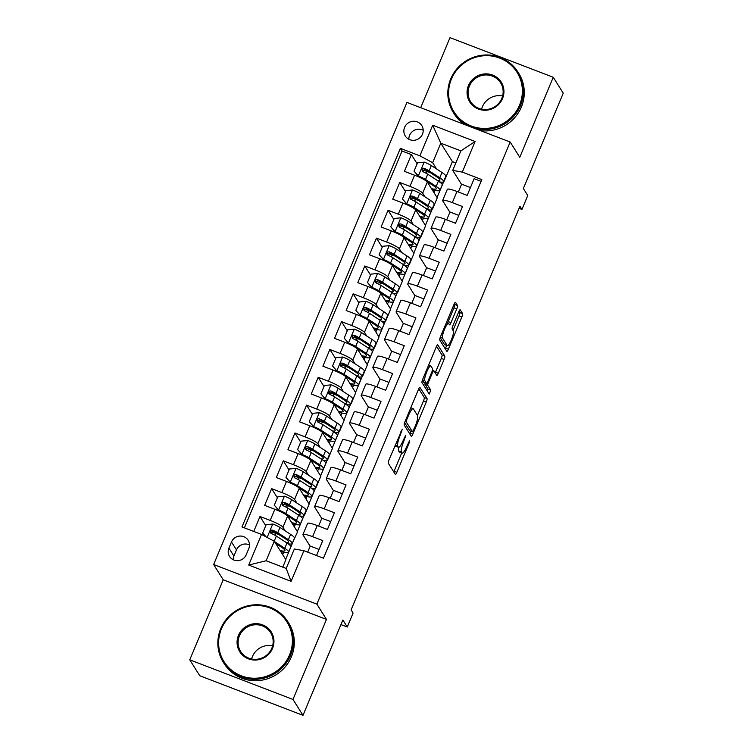<?xml version="1.0" encoding="UTF-8"?>
<svg xmlns="http://www.w3.org/2000/svg" width="753" height="753" viewBox="0 0 753 753"><rect width="100%" height="100%" fill="white"/><g stroke="black" fill="none" stroke-linecap="round" stroke-linejoin="round"><path stroke-width="1.13" d="M402.234 429.314L389.019 459.819A2.993 0.593 111 0 0 388.266 463.18L395.334 474.418A2.993 0.593 111 0 0 395.4 474.484A2.993 0.593 111 0 0 396.869 472.31L409.011 443.282L409.491 440.882L406.893 446.162A9.582 1.911 111 0 1 402.206 453.108A9.582 1.911 111 0 1 401.98 452.911L401.387 451.969A9.582 1.911 111 0 1 403.787 441.23L405.886 435.121L403.241 440.354A9.582 1.911 111 0 1 398.553 447.301A9.582 1.911 111 0 1 398.328 447.094L397.735 446.162A9.582 1.911 111 0 1 400.135 435.422L402.234 429.314M404.596 127.361A9.761 9.46 -32.2 0 0 414.263 140.274A9.761 9.46 -32.2 0 0 421.793 125.591A9.761 9.46 -32.2 0 0 404.596 127.361M423.195 130.26A9.761 9.46 -32.2 0 0 408.851 139.267M456.76 308.881A2.993 0.593 111 0 0 457.513 305.52L455.537 302.367A2.993 0.593 111 0 0 455.461 302.311A2.993 0.593 111 0 0 453.993 304.476L440.505 336.723A2.993 0.593 111 0 0 439.761 340.083L446.821 351.322A2.993 0.593 111 0 0 446.896 351.378A2.993 0.593 111 0 0 448.364 349.213L461.853 316.966A2.993 0.593 111 0 0 462.596 313.615L460.205 309.803A2.993 0.593 111 0 0 460.13 309.737A2.993 0.593 111 0 0 458.671 311.911L452.892 325.71A2.993 0.593 111 0 0 452.148 329.07L453.334 330.953A8.01 1.6 111 0 1 451.546 339.387A8.01 1.6 111 0 1 447.404 345.74A8.01 1.6 111 0 1 447.216 345.571L442.566 338.172A8.01 1.6 111 0 1 444.355 329.739A8.01 1.6 111 0 1 448.496 323.385A8.01 1.6 111 0 1 448.684 323.555L449.456 324.788A2.993 0.593 111 0 0 449.532 324.854A2.993 0.593 111 0 0 450.991 322.679L456.76 308.881L453.974 307.808A2.993 0.593 111 0 0 454.727 304.457L454.304 303.788M292.983 699.443L326.463 619.408L223.227 579.791L189.756 659.826L292.983 699.443L302.988 715.35L342.869 620.001L347.265 627.004L353.091 613.083L351.086 609.902L519.937 206.256L521.942 209.438L527.759 195.516L523.363 188.514L563.244 93.174L553.248 77.267L450.012 37.65L420.711 107.698M326.463 619.408L316.872 604.141L510.176 142.025L519.768 157.302L553.248 77.267M419.986 387.353A2.993 0.593 111 0 0 419.91 387.287A2.993 0.593 111 0 0 418.452 389.461L404.963 421.699A2.993 0.593 111 0 0 404.21 425.059L411.279 436.298A2.993 0.593 111 0 0 411.345 436.364A2.993 0.593 111 0 0 412.813 434.189L426.302 401.951A2.993 0.593 111 0 0 427.055 398.591L419.816 387.287M422.734 379.211L436.222 346.964A2.993 0.593 111 0 1 437.691 344.799A2.993 0.593 111 0 1 437.757 344.865L444.825 356.103A2.993 0.593 111 0 1 444.072 359.463L438.302 373.262A2.993 0.593 111 0 1 436.834 375.427A2.993 0.593 111 0 1 436.768 375.371L433.897 370.805A2.993 0.593 111 0 0 433.832 370.749A2.993 0.593 111 0 0 432.363 372.914L428.532 382.072A2.993 0.593 111 0 0 427.789 385.423L430.772 390.176L429.219 394.045L421.981 382.571A2.993 0.593 111 0 1 422.734 379.211M302.988 715.35L199.752 675.733L189.756 659.826M417.134 163.768L411.383 154.6L404.389 171.308L414.574 175.214L409.914 186.349A12.199 1.77 22.7 0 1 422.678 193.182L424.974 196.825M405.49 191.601L399.73 182.442L392.746 199.15L402.93 203.056L398.271 214.191A12.199 1.77 22.7 0 1 411.034 221.015L413.322 224.667M393.847 219.443L388.087 210.285L381.103 226.982L391.287 230.889L386.628 242.024A12.199 1.77 22.7 0 1 399.391 248.857L401.678 252.5M382.204 247.276L376.444 238.117L369.459 254.825L379.644 258.731L374.985 269.866A12.199 1.77 22.7 0 1 387.748 276.69L390.035 280.342M370.561 275.118L364.8 265.96L357.816 282.657L368.001 286.564L363.341 297.699A12.199 1.77 22.7 0 1 376.095 304.532L378.392 308.175M358.908 302.951L353.157 293.792L346.164 310.5L356.348 314.406L351.698 325.541A12.199 1.77 22.7 0 1 364.452 332.365L366.749 336.017M347.265 330.793L341.514 321.635L334.52 338.332L344.705 342.248L340.045 353.383A12.199 1.77 22.7 0 1 352.809 360.207L355.096 363.85M335.622 358.635L329.861 349.467L322.877 366.174L333.061 370.081L328.402 381.216A12.199 1.77 22.7 0 1 341.165 388.04L343.453 391.692M323.978 386.468L318.218 377.309L311.234 394.007L321.418 397.923L316.759 409.058A12.199 1.77 22.7 0 1 329.522 415.882L331.809 419.525M312.335 414.31L306.575 405.142L299.59 421.849L309.775 425.756L305.116 436.891A12.199 1.77 22.7 0 1 317.87 443.724L320.166 447.367M300.692 442.143L294.931 432.984L287.947 449.692L298.132 453.598L293.472 464.733A12.199 1.77 22.7 0 1 306.226 471.557L308.523 475.209M289.039 469.985L283.288 460.827L276.295 477.524L286.479 481.431L281.82 492.566A12.199 1.77 22.7 0 1 294.583 499.399L296.88 503.042M277.396 497.818L271.645 488.659L264.651 505.367L274.836 509.273A12.199 1.77 22.7 0 1 287.599 516.097L297.52 531.882L292.522 542.809M316.514 555.545L322.773 540.588L312.589 536.682A12.199 1.77 22.7 0 0 302.932 534.517A12.199 1.77 22.7 0 0 303.026 534.941L310.142 546.264M302.932 534.517L307.591 523.382A12.199 1.77 22.7 0 1 317.248 525.547L327.433 529.453L334.417 512.746L324.232 508.84A12.199 1.77 22.7 0 0 314.575 506.684A12.199 1.77 22.7 0 0 314.669 507.108L321.785 518.422M314.575 506.684L319.234 495.549A12.199 1.77 -157.3 0 1 328.892 497.705L339.076 501.611L346.06 484.913L335.876 481.007A12.199 1.77 22.7 0 0 326.228 478.842A12.199 1.77 22.7 0 0 326.322 479.266L333.428 490.58M326.228 478.842L330.887 467.707A12.199 1.77 -157.3 0 1 340.535 469.872L350.719 473.778L357.703 457.071L347.528 453.165A12.199 1.77 22.7 0 0 337.871 451A12.199 1.77 22.7 0 0 337.965 451.433L345.072 462.747M337.871 451L342.53 439.865A12.199 1.77 -157.3 0 1 352.178 442.03L362.362 445.936L369.356 429.238L359.172 425.332A12.199 1.77 22.7 0 0 349.514 423.167A12.199 1.77 22.7 0 0 349.608 423.591L356.724 434.905M349.514 423.167L354.174 412.032A12.199 1.77 -157.3 0 1 363.831 414.197L374.006 418.103L380.999 401.396L370.815 397.49A12.199 1.77 22.7 0 0 361.158 395.325A12.199 1.77 22.7 0 0 361.252 395.749L368.368 407.072M361.158 395.325L365.817 384.19A12.199 1.77 -157.3 0 1 375.474 386.355L385.658 390.261L392.642 373.563L382.458 369.657A12.199 1.77 22.7 0 0 372.801 367.492A12.199 1.77 22.7 0 0 372.895 367.916L380.011 379.23M372.801 367.492L377.46 356.357A12.199 1.77 -157.3 0 1 387.117 358.513L397.302 362.428L404.286 345.721L394.101 341.815A12.199 1.77 22.7 0 0 384.454 339.65A12.199 1.77 22.7 0 0 384.538 340.074L391.654 351.397M384.454 339.65L389.103 328.515A12.199 1.77 -157.3 0 1 398.761 330.68L408.945 334.586L415.929 317.888L405.745 313.973A12.199 1.77 22.7 0 0 396.097 311.817A12.199 1.77 22.7 0 0 396.191 312.241L403.297 323.555M396.097 311.817L400.756 300.682A12.199 1.77 -157.3 0 1 410.404 302.838L420.588 306.753L427.572 290.046L417.397 286.14A12.199 1.77 22.7 0 0 407.74 283.975A12.199 1.77 22.7 0 0 407.834 284.399L414.941 295.722M407.74 283.975L412.399 272.84A12.199 1.77 -157.3 0 1 422.047 275.005L432.231 278.911L439.225 262.204L429.041 258.298A12.199 1.77 22.7 0 0 419.383 256.142A12.199 1.77 22.7 0 0 419.477 256.566L426.593 267.88M419.383 256.142L424.043 245.007A12.199 1.77 -157.3 0 1 433.7 247.163L443.884 251.069L450.868 234.371L440.684 230.465A12.199 1.77 22.7 0 0 431.027 228.3A12.199 1.77 22.7 0 0 431.121 228.724L438.237 240.038M431.027 228.3L435.686 217.165A12.199 1.77 -157.3 0 1 445.343 219.33L455.527 223.236L462.511 206.529L452.327 202.623A12.199 1.77 22.7 0 0 442.67 200.458A12.199 1.77 22.7 0 0 442.764 200.891L449.88 212.205M414.574 175.214A12.199 1.77 -157.3 0 1 427.337 182.047L437.258 197.823L432.599 208.958M402.93 203.056A12.199 1.77 -157.3 0 1 415.694 209.88L425.605 225.665L420.955 236.8M391.287 230.889A12.199 1.77 -157.3 0 1 404.05 237.722L413.962 253.497L409.303 264.632M379.644 258.731A12.199 1.77 -157.3 0 1 392.398 265.555L402.318 281.34L397.659 292.475M368.001 286.564A12.199 1.77 -157.3 0 1 380.754 293.397L390.675 309.172L386.016 320.307M356.348 314.406A12.199 1.77 -157.3 0 1 369.111 321.23L379.032 337.015L374.373 348.15M344.705 342.248A12.199 1.77 -157.3 0 1 357.468 349.072L367.389 364.847L362.73 375.982M333.061 370.081A12.199 1.77 -157.3 0 1 345.825 376.905L355.736 392.69L351.086 403.824M321.418 397.923A12.199 1.77 -157.3 0 1 334.181 404.747L344.093 420.532L339.434 431.667M309.775 425.756A12.199 1.77 -157.3 0 1 322.529 432.589L332.45 448.364L327.79 459.499M298.132 453.598A12.199 1.77 -157.3 0 1 310.885 460.422L320.806 476.207L316.147 487.342M286.479 481.431A12.199 1.77 -157.3 0 1 299.242 488.264L309.163 504.039L304.504 515.174M246.222 554.735L248.782 548.617A9.45 9.158 -32.2 0 0 239.426 536.098A9.45 9.158 -32.2 0 0 231.482 541.972L228.921 548.099A9.45 9.158 -32.2 0 0 238.287 560.618A9.45 9.158 -32.2 0 0 246.222 554.735M316.872 604.141L213.636 564.524L406.94 102.417L510.176 142.025M411.383 154.6L402.036 151.014L400.351 148.35L241.986 526.94L261.517 534.432L274.271 541.266L285.867 559.714L282.77 567.141M400.351 148.35L419.882 155.843L432.693 125.214L475.105 141.489L462.295 172.117L481.826 179.609L323.451 558.208L303.92 550.707L291.11 581.335L248.706 565.061L261.517 534.432M265.753 525.66L259.992 516.502L270.176 520.408A12.199 1.77 22.7 0 1 282.94 527.232L285.227 530.884M481.092 181.36L474.155 178.696L467.171 195.394L456.986 191.488A12.199 1.77 -157.3 0 0 447.329 189.323L442.67 200.458M271.645 488.659L281.82 492.566M283.288 460.827L293.472 464.733M294.931 432.984L305.116 436.891M306.575 405.142L316.759 409.058M318.218 377.309L328.402 381.216M329.861 349.467L340.045 353.383M341.514 321.635L351.698 325.541M353.157 293.792L363.341 297.699M364.8 265.96L374.985 269.866M376.444 238.117L386.628 242.024M388.087 210.285L398.271 214.191M399.73 182.442L409.914 186.349M402.036 151.014L244.396 527.872M259.992 516.502L253.742 531.458M455.838 162.959L452.393 161.631L440.797 143.183L432.646 162.667L436.618 168.983M452.393 161.631L444.242 181.125M274.271 541.266L266.12 560.75L286.206 568.459L294.357 548.975L303.92 550.707M223.227 579.791L213.636 564.524M519.071 208.336L521.942 209.438M340.958 624.585L347.265 627.004M461.523 184.363L452.732 170.376L460.883 150.892L440.797 143.183L432.693 125.214M425.417 225.354L432.316 208.854M413.774 253.187L420.673 236.687M402.121 281.029L409.03 264.529M390.478 308.862L397.386 292.362M378.834 336.704L385.734 320.204M367.191 364.546L374.09 348.037M355.548 392.379L362.447 375.879M343.905 420.221L350.804 403.721M332.252 448.054L339.161 431.554M320.609 475.896L327.517 459.396M308.965 503.729L315.865 487.229M297.322 531.571L304.221 515.071M285.679 559.404L292.578 542.904M437.06 197.512L443.959 181.012M276.897 533.265L275.485 532.729L275.278 533.228M282.676 554.632L283.665 552.269M319.065 549.445L310.227 546.057L307.676 552.156M294.319 526.799L295.308 524.427M288.54 505.432L287.138 504.887L286.921 505.385M330.708 521.613L321.87 518.224L318.594 526.065M330.238 498.222L333.513 490.382L342.351 493.77M300.183 477.59L298.781 477.054L298.574 477.553M305.963 498.957L306.96 496.594M341.881 470.38L345.156 462.54L354.004 465.938M311.836 449.757L310.424 449.212L310.217 449.71M317.615 471.124L318.604 468.752M353.524 442.548L356.809 434.707L365.647 438.095M323.479 421.915L322.068 421.379L321.86 421.878M329.259 443.282L330.247 440.919M365.167 414.705L368.452 406.865L377.291 410.263M335.123 394.083L333.711 393.537L333.504 394.035M340.902 415.449L341.89 413.077M376.811 386.873L380.096 379.032L388.934 382.42M346.766 366.24L345.354 365.704L345.147 366.203M352.545 387.607L353.534 385.244M388.463 359.03L391.739 351.19L400.577 354.588M358.409 338.398L357.007 337.862L356.79 338.361M364.188 359.774L365.177 357.402M400.107 331.198L403.382 323.357L412.22 326.746M370.052 310.565L368.65 310.029L368.443 310.528M375.832 331.932L376.829 329.569M411.75 303.355L415.025 295.515L423.873 298.913M381.705 282.723L380.293 282.187L380.086 282.686M387.484 304.09L388.473 301.727M423.393 275.523L426.678 267.682L435.516 271.071M393.348 254.891L391.936 254.345L391.729 254.843M399.128 276.257L400.116 273.885M435.036 247.681L438.321 239.84L447.16 243.228M404.992 227.048L403.58 226.512L403.373 227.011M410.771 248.415L411.759 246.052M446.689 219.848L449.965 211.998L458.803 215.396M416.635 199.216L415.223 198.67L415.016 199.168M422.414 220.582L423.402 218.21M458.332 192.006L461.608 184.165L470.446 187.553M462.295 172.117L452.732 170.376M432.646 162.667L419.882 155.843M428.278 171.373L426.876 170.837L426.659 171.336M434.057 192.74L435.046 190.377M266.12 560.75L248.706 565.061M286.206 568.459L291.11 581.335M475.105 141.489L460.883 150.892M249.507 544.956A9.45 9.158 -32.2 0 0 236.48 549.925L233.919 556.053A9.45 9.158 -32.2 0 0 233.195 559.714M398.553 447.301L395.758 446.228A9.582 1.911 111 0 1 395.532 446.03L395.09 445.315M398.695 447.32A9.582 1.911 111 0 0 398.601 450.896L401.387 451.969M402.206 453.108L399.41 452.035A9.582 1.911 111 0 1 399.184 451.838L398.601 450.896M393.763 471.933A2.993 0.593 111 0 0 394.073 471.237L401.735 452.93M417.444 415.392L423.506 400.878A2.993 0.593 111 0 0 424.259 397.518L418.762 388.774M409.707 433.813A2.993 0.593 111 0 0 410.018 433.126L410.827 431.196M406.771 419.572L406.244 421.925L412.493 431.836L415.176 426.349A9.582 1.911 111 0 0 417.576 415.609L413.341 408.86A9.582 1.911 111 0 0 413.115 408.663A9.582 1.911 111 0 0 408.427 415.609L406.771 419.572L405.98 419.27M409.773 430.763L404.596 422.668M436.533 346.276L442.03 355.03L444.825 356.103M435.206 372.876A2.993 0.593 111 0 0 435.516 372.189L441.286 358.39A2.993 0.593 111 0 0 442.03 355.03M425.125 382.825A2.993 0.593 111 0 0 424.993 384.359L427.977 389.103L430.772 390.176M427.497 391.344L427.977 389.103M430.923 366.08A8.01 1.6 111 0 0 430.735 365.911A8.01 1.6 111 0 0 426.593 372.264A8.01 1.6 111 0 0 424.814 380.698L426.452 383.305A2.993 0.593 111 0 0 426.518 383.362A2.993 0.593 111 0 0 427.986 381.197L431.817 372.038A2.993 0.593 111 0 0 432.57 368.688L430.923 366.08M423.826 382.298A2.993 0.593 111 0 1 423.732 382.298A2.993 0.593 111 0 1 423.657 382.232L422.367 380.18M447.508 323.009A2.993 0.593 111 0 0 448.204 321.606L453.974 307.808M447.404 345.74L444.618 344.667A8.01 1.6 111 0 1 444.43 344.507L440.147 337.692M452.986 330.407L459.057 315.902A2.993 0.593 111 0 0 459.81 312.542L458.982 311.224M445.258 348.827A2.993 0.593 111 0 0 445.569 348.14L446.689 345.467M275.636 543.421L281.773 547.422A19.362 2.805 22.7 0 1 284.945 550.641A19.362 2.805 22.7 0 1 280.116 550.565M274.478 541.586L284.775 548.297A23.334 3.379 22.7 0 1 288.606 552.165A23.334 3.379 22.7 0 1 280.747 551.572M265.734 536.701L262.665 533.03L266.167 524.681L272.906 524.032A8.085 1.167 22.7 0 1 279.956 527.448L290.602 534.376A23.334 3.379 22.7 0 1 294.423 538.254L292.211 543.534A23.334 3.379 -157.3 0 0 288.39 539.666L277.744 532.738A8.085 1.167 -157.3 0 0 272.84 530.206L271.607 530.112L270.355 531.336L270.412 532.531L271.438 533.548A8.085 1.167 22.7 0 1 276.351 536.07L286.987 543.007A23.334 3.379 22.7 0 1 290.818 546.876L288.606 552.165M278.836 534.526A19.362 2.805 22.7 0 1 275.72 533.397A9.61 1.393 -157.3 0 0 271.005 531.863M262.665 533.03L266.167 536.927M288.164 543.807A23.334 3.379 -157.3 0 0 292.211 543.534M270.882 533.18L273.414 531.119A4.113 0.593 22.7 0 1 274.741 531.863L285.378 538.79A19.362 2.805 22.7 0 1 288.559 542.009A19.362 2.805 22.7 0 1 285.98 542.348M221.467 628.793A37.208 36.059 -32.2 0 0 241.299 675.817A37.208 36.059 -32.2 0 0 289.547 654.922A37.208 36.059 -32.2 0 0 269.715 607.897A37.208 36.059 -32.2 0 0 221.467 628.793M290.507 655.43A38.121 36.944 147.8 0 1 258.495 679.131A38.121 36.944 147.8 0 1 223.349 662.329A38.121 36.944 147.8 0 1 220.751 628.661A38.121 36.944 147.8 0 1 252.763 604.97A38.121 36.944 147.8 0 1 287.9 621.762A38.121 36.944 147.8 0 1 290.507 655.43M238.485 635.325A18.599 18.025 147.8 0 1 262.609 624.877A18.599 18.025 147.8 0 1 272.53 648.389A18.599 18.025 147.8 0 1 248.405 658.837A18.599 18.025 147.8 0 1 238.485 635.325M271.814 648.258A17.686 17.14 -32.2 0 0 270.6 632.633A17.686 17.14 -32.2 0 0 254.298 624.839A17.686 17.14 -32.2 0 0 239.445 635.833A17.686 17.14 -32.2 0 0 240.649 651.458A17.686 17.14 -32.2 0 0 256.961 659.251A17.686 17.14 -32.2 0 0 271.814 648.258M251.615 658.988A17.686 17.14 147.8 0 1 252.443 656.512A17.686 17.14 147.8 0 1 272.633 645.782M287.9 621.762L288.785 623.164A38.121 36.944 147.8 0 1 291.383 656.832A38.121 36.944 147.8 0 1 259.371 680.524A38.121 36.944 147.8 0 1 224.234 663.732L223.349 662.329M451.452 78.99A37.208 36.059 -32.2 0 0 471.284 126.015A37.208 36.059 -32.2 0 0 519.532 105.119A37.208 36.059 -32.2 0 0 499.7 58.094A37.208 36.059 -32.2 0 0 451.452 78.99M469.816 126.542A38.121 36.944 147.8 0 1 453.334 112.536A38.121 36.944 147.8 0 1 450.736 78.867A38.121 36.944 147.8 0 1 482.748 55.167A38.121 36.944 147.8 0 1 517.885 71.959A38.121 36.944 147.8 0 1 520.492 105.627A38.121 36.944 147.8 0 1 472.319 127.502M468.479 85.522A18.599 18.025 147.8 0 1 492.594 75.074A18.599 18.025 147.8 0 1 502.515 98.587A18.599 18.025 147.8 0 1 478.39 109.034A18.599 18.025 147.8 0 1 468.479 85.522M501.799 98.455A17.686 17.14 -32.2 0 0 500.594 82.83A17.686 17.14 -32.2 0 0 484.283 75.046A17.686 17.14 -32.2 0 0 469.43 86.04A17.686 17.14 -32.2 0 0 470.634 101.655A17.686 17.14 -32.2 0 0 486.946 109.449A17.686 17.14 -32.2 0 0 501.799 98.455M481.6 109.194A17.686 17.14 147.8 0 1 482.428 106.719A17.686 17.14 147.8 0 1 502.627 95.979M517.885 71.959L518.77 73.361A38.121 36.944 147.8 0 1 521.368 107.03A38.121 36.944 147.8 0 1 480.376 130.589M464.29 124.424A38.121 36.944 147.8 0 1 454.219 113.929L453.334 112.536M299.807 515.965A23.334 3.379 -157.3 0 0 303.854 515.701L306.066 510.412A23.334 3.379 22.7 0 0 302.245 506.543L291.599 499.606A8.085 1.167 22.7 0 0 284.549 496.199L277.81 496.839L274.318 505.188L278.732 510.12A8.085 1.167 22.7 0 1 285.782 513.527L296.418 520.455A23.334 3.379 22.7 0 1 300.249 524.333A23.334 3.379 22.7 0 1 292.399 523.73M278.732 510.12L279.25 510.939A4.113 0.593 22.7 0 1 282.77 512.652L284.38 513.706M286.695 515.212L293.416 519.589A19.362 2.805 22.7 0 1 296.588 522.798A19.362 2.805 22.7 0 1 291.759 522.723M290.479 506.694A19.362 2.805 22.7 0 1 287.364 505.555A9.61 1.393 -157.3 0 0 282.648 504.021M279.25 510.939L274.318 505.188M278.186 510.638L277.763 509.527A9.61 1.393 22.7 0 1 277.688 509.197M303.854 515.701A23.334 3.379 -157.3 0 0 300.033 511.833L289.387 504.896A8.085 1.167 -157.3 0 0 284.483 502.364L282.695 502.533L281.999 503.503L283.081 505.705A8.085 1.167 22.7 0 1 287.994 508.237L298.63 515.165A23.334 3.379 22.7 0 1 302.461 519.043L300.249 524.333M282.526 505.348L285.058 503.286A4.113 0.593 22.7 0 1 286.385 504.021L297.021 510.958A19.362 2.805 22.7 0 1 300.202 514.167A19.362 2.805 22.7 0 1 297.623 514.515M311.45 488.132A23.334 3.379 -157.3 0 0 315.507 487.859L317.719 482.569A23.334 3.379 22.7 0 0 313.888 478.701L303.252 471.773A8.085 1.167 22.7 0 0 296.202 468.357L289.453 468.997L285.961 477.355L290.376 482.278A8.085 1.167 22.7 0 1 297.426 485.685L308.062 492.622A23.334 3.379 22.7 0 1 311.893 496.491A23.334 3.379 22.7 0 1 304.043 495.898M290.376 482.278L290.893 483.106A4.113 0.593 22.7 0 1 294.423 484.819L296.033 485.864M298.339 487.37L305.059 491.747A19.362 2.805 22.7 0 1 308.231 494.966A19.362 2.805 22.7 0 1 303.412 494.89M302.122 478.852A19.362 2.805 22.7 0 1 299.007 477.722A9.61 1.393 -157.3 0 0 294.291 476.188M290.893 483.106L285.961 477.355M289.83 482.805L289.406 481.694A9.61 1.393 22.7 0 1 289.331 481.365M315.507 487.859A23.334 3.379 -157.3 0 0 311.676 483.991L301.04 477.054A8.085 1.167 -157.3 0 0 296.127 474.531L294.894 474.437L293.642 475.661L294.734 477.873A8.085 1.167 22.7 0 1 299.638 480.395L310.274 487.332A23.334 3.379 22.7 0 1 314.105 491.201L311.893 496.491M294.169 477.506L296.701 475.444A4.113 0.593 22.7 0 1 298.028 476.188L308.664 483.115A19.362 2.805 22.7 0 1 311.846 486.334A19.362 2.805 22.7 0 1 309.276 486.673M323.103 460.29A23.334 3.379 -157.3 0 0 327.15 460.027L329.362 454.737A23.334 3.379 22.7 0 0 325.531 450.868L314.895 443.931A8.085 1.167 22.7 0 0 307.845 440.524L301.096 441.164L297.604 449.513L302.019 454.436A8.085 1.167 22.7 0 1 309.069 457.852L319.714 464.78A23.334 3.379 22.7 0 1 323.536 468.658A23.334 3.379 22.7 0 1 315.686 468.055M302.019 454.436L302.537 455.264A4.113 0.593 22.7 0 1 306.066 456.977L307.676 458.031M309.982 459.537L316.702 463.914A19.362 2.805 22.7 0 1 319.884 467.124A19.362 2.805 22.7 0 1 315.055 467.048M313.766 451.019A19.362 2.805 22.7 0 1 310.66 449.88A9.61 1.393 -157.3 0 0 305.934 448.346M302.537 455.264L297.604 449.513M301.473 454.963L301.049 453.852A9.61 1.393 22.7 0 1 300.974 453.522M327.15 460.027A23.334 3.379 -157.3 0 0 323.319 456.149L312.683 449.221A8.085 1.167 -157.3 0 0 307.77 446.689L306.537 446.595L305.285 447.828L306.377 450.03A8.085 1.167 22.7 0 1 311.281 452.562L321.926 459.49A23.334 3.379 22.7 0 1 325.748 463.368L323.536 468.658M305.812 449.673L308.344 447.611A4.113 0.593 22.7 0 1 309.671 448.346L320.317 455.283A19.362 2.805 22.7 0 1 323.489 458.492A19.362 2.805 22.7 0 1 320.919 458.841M334.746 432.457A23.334 3.379 -157.3 0 0 338.794 432.184L341.005 426.895A23.334 3.379 22.7 0 0 337.175 423.026L326.538 416.089A8.085 1.167 22.7 0 0 319.488 412.682L312.74 413.322L309.248 421.68L313.662 426.603A8.085 1.167 22.7 0 1 320.712 430.01L331.358 436.947A23.334 3.379 22.7 0 1 335.179 440.816A23.334 3.379 22.7 0 1 327.329 440.223M313.662 426.603L314.189 427.431A4.113 0.593 22.7 0 1 317.71 429.144L319.319 430.189M321.635 431.695L328.346 436.072A19.362 2.805 22.7 0 1 331.527 439.291A19.362 2.805 22.7 0 1 326.698 439.215M325.409 423.177A19.362 2.805 22.7 0 1 322.303 422.038A9.61 1.393 -157.3 0 0 317.578 420.513M314.189 427.431L309.248 421.68M313.116 427.13L312.702 426.019A9.61 1.393 22.7 0 1 312.617 425.69M338.794 432.184A23.334 3.379 -157.3 0 0 334.963 428.316L324.327 421.379A8.085 1.167 -157.3 0 0 319.413 418.856L318.18 418.762L316.938 419.986L318.02 422.198A8.085 1.167 22.7 0 1 322.924 424.72L333.57 431.657A23.334 3.379 22.7 0 1 337.391 435.526L335.179 440.816M317.465 421.831L319.997 419.769A4.113 0.593 22.7 0 1 321.315 420.513L331.96 427.44A19.362 2.805 22.7 0 1 335.132 430.66A19.362 2.805 22.7 0 1 332.562 430.998M346.389 404.615A23.334 3.379 -157.3 0 0 350.437 404.352L352.649 399.062A23.334 3.379 22.7 0 0 348.827 395.184L338.182 388.256A8.085 1.167 22.7 0 0 331.132 384.849L324.392 385.489L320.891 393.838L325.315 398.761A8.085 1.167 22.7 0 1 332.365 402.177L343.001 409.105A23.334 3.379 22.7 0 1 346.822 412.983A23.334 3.379 22.7 0 1 338.972 412.38M325.315 398.761L325.833 399.589A4.113 0.593 22.7 0 1 329.353 401.302L330.962 402.347M333.278 403.862L339.989 408.239A19.362 2.805 22.7 0 1 343.17 411.449A19.362 2.805 22.7 0 1 338.342 411.373M337.052 395.344A19.362 2.805 22.7 0 1 333.946 394.205A9.61 1.393 -157.3 0 0 329.221 392.671M325.833 399.589L320.891 393.838M324.759 399.288L324.345 398.177A9.61 1.393 22.7 0 1 324.27 397.848M350.437 404.352A23.334 3.379 -157.3 0 0 346.606 400.474L335.97 393.546A8.085 1.167 -157.3 0 0 331.066 391.014L329.833 390.92L328.581 392.153L328.637 393.339L329.663 394.356A8.085 1.167 22.7 0 1 334.577 396.887L345.213 403.815A23.334 3.379 22.7 0 1 349.044 407.693L346.822 412.983M329.108 393.998L331.64 391.927A4.113 0.593 22.7 0 1 332.967 392.671L343.603 399.608A19.362 2.805 22.7 0 1 346.775 402.817A19.362 2.805 22.7 0 1 344.206 403.166M358.033 376.782A23.334 3.379 -157.3 0 0 362.08 376.509L364.292 371.22A23.334 3.379 22.7 0 0 360.471 367.351L349.825 360.414A8.085 1.167 22.7 0 0 342.775 357.007L336.036 357.647L332.544 366.005L336.958 370.928A8.085 1.167 22.7 0 1 344.008 374.335L354.644 381.272A23.334 3.379 22.7 0 1 358.475 385.141A23.334 3.379 22.7 0 1 350.616 384.538M336.958 370.928L337.476 371.756A4.113 0.593 22.7 0 1 340.996 373.46L342.606 374.514M344.921 376.02L351.642 380.397A19.362 2.805 22.7 0 1 354.814 383.606A19.362 2.805 22.7 0 1 349.985 383.541M348.705 367.502A19.362 2.805 22.7 0 1 345.589 366.363A9.61 1.393 -157.3 0 0 340.874 364.838M337.476 371.756L332.544 366.005M336.403 371.445L335.989 370.335A9.61 1.393 22.7 0 1 335.913 370.005M362.08 376.509A23.334 3.379 -157.3 0 0 358.259 372.641L347.613 365.704A8.085 1.167 -157.3 0 0 342.709 363.181L341.476 363.087L340.224 364.311L341.307 366.523A8.085 1.167 22.7 0 1 346.22 369.045L356.856 375.982A23.334 3.379 22.7 0 1 360.687 379.851L358.475 385.141M340.751 366.156L343.283 364.094A4.113 0.593 22.7 0 1 344.61 364.838L355.247 371.766A19.362 2.805 22.7 0 1 358.428 374.985A19.362 2.805 22.7 0 1 355.849 375.323M369.676 348.94A23.334 3.379 -157.3 0 0 373.723 348.677L375.935 343.387A23.334 3.379 22.7 0 0 372.114 339.509L361.468 332.581A8.085 1.167 22.7 0 0 354.418 329.165L347.679 329.814L344.187 338.163L348.601 343.086A8.085 1.167 22.7 0 1 355.651 346.502L366.287 353.43A23.334 3.379 22.7 0 1 370.118 357.299A23.334 3.379 22.7 0 1 362.268 356.706M348.601 343.086L349.119 343.914A4.113 0.593 22.7 0 1 352.639 345.627L354.249 346.672M356.564 348.178L363.285 352.555A19.362 2.805 22.7 0 1 366.457 355.774A19.362 2.805 22.7 0 1 361.628 355.698M360.348 339.659A19.362 2.805 22.7 0 1 357.233 338.53A9.61 1.393 -157.3 0 0 352.517 336.996M349.119 343.914L344.187 338.163M348.055 343.613L347.632 342.502A9.61 1.393 22.7 0 1 347.557 342.173M373.723 348.677A23.334 3.379 -157.3 0 0 369.902 344.799L359.256 337.871A8.085 1.167 -157.3 0 0 354.352 335.339L353.119 335.245L351.867 336.469L352.95 338.681A8.085 1.167 22.7 0 1 357.863 341.213L368.499 348.14A23.334 3.379 22.7 0 1 372.33 352.009L370.118 357.299M352.395 338.313L354.927 336.252A4.113 0.593 22.7 0 1 356.254 336.996L366.89 343.933A19.362 2.805 22.7 0 1 370.071 347.142A19.362 2.805 22.7 0 1 367.492 347.491M381.319 321.107A23.334 3.379 -157.3 0 0 385.376 320.834L387.588 315.545A23.334 3.379 22.7 0 0 383.757 311.676L373.121 304.739A8.085 1.167 22.7 0 0 366.071 301.332L359.322 301.972L355.83 310.321L360.245 315.253A8.085 1.167 22.7 0 1 367.295 318.66L377.931 325.597A23.334 3.379 22.7 0 1 381.762 329.466A23.334 3.379 22.7 0 1 373.912 328.863M360.245 315.253L360.762 316.081A4.113 0.593 22.7 0 1 364.292 317.785L365.902 318.839M368.208 320.345L374.928 324.722A19.362 2.805 22.7 0 1 378.1 327.931A19.362 2.805 22.7 0 1 373.281 327.856M371.991 311.827A19.362 2.805 22.7 0 1 368.876 310.688A9.61 1.393 -157.3 0 0 364.16 309.163M360.762 316.081L355.83 310.321M359.699 315.771L359.275 314.66A9.61 1.393 22.7 0 1 359.2 314.33M385.376 320.834A23.334 3.379 -157.3 0 0 381.545 316.966L370.909 310.029A8.085 1.167 -157.3 0 0 365.996 307.497L364.763 307.412L363.511 308.636L364.603 310.838A8.085 1.167 22.7 0 1 369.507 313.37L380.152 320.307A23.334 3.379 22.7 0 1 383.974 324.176L381.762 329.466M364.038 310.481L366.57 308.419A4.113 0.593 22.7 0 1 367.897 309.154L378.533 316.091A19.362 2.805 22.7 0 1 381.715 319.3A19.362 2.805 22.7 0 1 379.145 319.649M392.972 293.265A23.334 3.379 -157.3 0 0 397.019 292.992L399.231 287.712A23.334 3.379 22.7 0 0 395.4 283.834L384.764 276.906A8.085 1.167 22.7 0 0 377.714 273.49L370.965 274.139L367.473 282.488L371.888 287.411A8.085 1.167 22.7 0 1 378.938 290.818L389.583 297.755A23.334 3.379 22.7 0 1 393.405 301.624A23.334 3.379 22.7 0 1 385.555 301.031M371.888 287.411L372.406 288.239A4.113 0.593 22.7 0 1 375.935 289.952L377.545 290.997M379.851 292.503L386.571 296.88A19.362 2.805 22.7 0 1 389.753 300.099A19.362 2.805 22.7 0 1 384.924 300.023M383.635 283.985A19.362 2.805 22.7 0 1 380.529 282.855A9.61 1.393 -157.3 0 0 375.803 281.321M372.406 288.239L367.473 282.488M371.342 287.938L370.918 286.827A9.61 1.393 22.7 0 1 370.843 286.498M397.019 292.992A23.334 3.379 -157.3 0 0 393.188 289.124L382.552 282.196A8.085 1.167 -157.3 0 0 377.639 279.664L376.406 279.57L375.154 280.794L376.246 283.006A8.085 1.167 22.7 0 1 381.15 285.528L391.795 292.465A23.334 3.379 22.7 0 1 395.617 296.334L393.405 301.624M375.681 282.639L378.213 280.577A4.113 0.593 22.7 0 1 379.54 281.321L390.186 288.258A19.362 2.805 22.7 0 1 393.358 291.467A19.362 2.805 22.7 0 1 390.788 291.806M404.615 265.423A23.334 3.379 -157.3 0 0 408.663 265.16L410.874 259.87A23.334 3.379 22.7 0 0 407.044 256.001L396.407 249.064A8.085 1.167 22.7 0 0 389.357 245.657L382.609 246.297L379.117 254.646L383.531 259.578A8.085 1.167 22.7 0 1 390.581 262.985L401.227 269.913A23.334 3.379 22.7 0 1 405.048 273.791A23.334 3.379 22.7 0 1 397.198 273.188M383.531 259.578L384.058 260.397A4.113 0.593 22.7 0 1 387.579 262.11L389.188 263.164M391.504 264.67L398.215 269.047A19.362 2.805 22.7 0 1 401.396 272.257A19.362 2.805 22.7 0 1 396.567 272.181M395.278 256.152A19.362 2.805 22.7 0 1 392.172 255.013A9.61 1.393 -157.3 0 0 387.447 253.488M384.058 260.397L379.117 254.646M382.985 260.096L382.571 258.985A9.61 1.393 22.7 0 1 382.496 258.656M408.663 265.16A23.334 3.379 -157.3 0 0 404.832 261.291L394.196 254.354A8.085 1.167 -157.3 0 0 389.282 251.822L387.503 251.991L386.807 252.961L386.863 254.147L387.889 255.163A8.085 1.167 22.7 0 1 392.793 257.695L403.439 264.632A23.334 3.379 22.7 0 1 407.26 268.501L405.048 273.791M387.334 254.806L389.866 252.744A4.113 0.593 22.7 0 1 391.184 253.479L401.829 260.416A19.362 2.805 22.7 0 1 405.001 263.625A19.362 2.805 22.7 0 1 402.431 263.974M416.258 237.59A23.334 3.379 -157.3 0 0 420.306 237.317L422.518 232.028A23.334 3.379 22.7 0 0 418.696 228.159L408.051 221.231A8.085 1.167 22.7 0 0 401.001 217.815L394.261 218.455L390.76 226.813L395.184 231.736A8.085 1.167 22.7 0 1 402.234 235.143L412.87 242.08A23.334 3.379 22.7 0 1 416.701 245.949A23.334 3.379 22.7 0 1 408.841 245.356M395.184 231.736L395.702 232.564A4.113 0.593 22.7 0 1 399.222 234.277L400.831 235.322M403.147 236.828L409.858 241.205A19.362 2.805 22.7 0 1 413.039 244.424A19.362 2.805 22.7 0 1 408.211 244.349M406.921 228.31A19.362 2.805 22.7 0 1 403.815 227.18A9.61 1.393 -157.3 0 0 399.099 225.646M395.702 232.564L390.76 226.813M394.628 232.263L394.214 231.152A9.61 1.393 22.7 0 1 394.139 230.823M420.306 237.317A23.334 3.379 -157.3 0 0 416.475 233.449L405.839 226.512A8.085 1.167 -157.3 0 0 400.935 223.989L399.702 223.895L398.45 225.119L399.532 227.331A8.085 1.167 22.7 0 1 404.446 229.853L415.082 236.79A23.334 3.379 22.7 0 1 418.913 240.659L416.701 245.949M398.977 226.964L401.509 224.902A4.113 0.593 22.7 0 1 402.836 225.646L413.472 232.573A19.362 2.805 22.7 0 1 416.644 235.793A19.362 2.805 22.7 0 1 414.075 236.131M427.902 209.748A23.334 3.379 -157.3 0 0 431.949 209.485L434.161 204.195A23.334 3.379 22.7 0 0 430.339 200.326L419.694 193.389A8.085 1.167 22.7 0 0 412.644 189.982L405.905 190.622L402.413 198.971L406.827 203.894A8.085 1.167 22.7 0 1 413.877 207.31L424.513 214.238A23.334 3.379 22.7 0 1 428.344 218.116A23.334 3.379 22.7 0 1 420.485 217.513M406.827 203.894L407.345 204.722A4.113 0.593 22.7 0 1 410.865 206.435L412.475 207.489M414.79 208.995L421.511 213.372A19.362 2.805 22.7 0 1 424.683 216.582A19.362 2.805 22.7 0 1 419.854 216.506M418.574 200.477A19.362 2.805 22.7 0 1 415.458 199.338A9.61 1.393 -157.3 0 0 410.743 197.804M407.345 204.722L402.413 198.971M406.272 204.421L405.858 203.31A9.61 1.393 22.7 0 1 405.782 202.981M431.949 209.485A23.334 3.379 -157.3 0 0 428.128 205.607L417.482 198.679A8.085 1.167 -157.3 0 0 412.578 196.147L411.345 196.053L410.093 197.286L411.176 199.489A8.085 1.167 22.7 0 1 416.089 202.02L426.725 208.948A23.334 3.379 22.7 0 1 430.556 212.826L428.344 218.116M410.62 199.131L413.152 197.07A4.113 0.593 22.7 0 1 414.479 197.804L425.116 204.741A19.362 2.805 22.7 0 1 428.297 207.95A19.362 2.805 22.7 0 1 425.718 208.299M439.545 181.915A23.334 3.379 -157.3 0 0 443.592 181.642L445.804 176.353A23.334 3.379 22.7 0 0 441.983 172.484L431.337 165.547A8.085 1.167 22.7 0 0 424.287 162.14L417.548 162.78L414.056 171.138L418.47 176.061A8.085 1.167 22.7 0 1 425.52 179.468L436.156 186.405A23.334 3.379 22.7 0 1 439.987 190.274A23.334 3.379 22.7 0 1 432.137 189.681M418.47 176.061L418.988 176.889A4.113 0.593 22.7 0 1 422.508 178.602L424.118 179.647M426.433 181.153L433.154 185.53A19.362 2.805 22.7 0 1 436.326 188.749A19.362 2.805 22.7 0 1 431.497 188.674M430.217 172.635A19.362 2.805 22.7 0 1 427.102 171.496A9.61 1.393 -157.3 0 0 422.386 169.971M418.988 176.889L414.056 171.138M417.924 176.588L417.501 175.477A9.61 1.393 22.7 0 1 417.426 175.148M443.592 181.642A23.334 3.379 -157.3 0 0 439.771 177.774L429.125 170.837A8.085 1.167 -157.3 0 0 424.221 168.314L422.988 168.22L421.736 169.444L422.819 171.656A8.085 1.167 22.7 0 1 427.732 174.178L438.368 181.115A23.334 3.379 22.7 0 1 442.199 184.984L439.987 190.274M422.264 171.289L424.796 169.227A4.113 0.593 22.7 0 1 426.123 169.971L436.759 176.899A19.362 2.805 22.7 0 1 439.94 180.118A19.362 2.805 22.7 0 1 437.371 180.456M427.337 182.047L422.678 193.182M415.694 209.88L411.034 221.015M404.05 237.722L399.391 248.857M392.398 265.555L387.748 276.69M380.754 293.397L376.095 304.532M369.111 321.23L364.452 332.365M357.468 349.072L352.809 360.207M345.825 376.905L341.165 388.04M334.181 404.747L329.522 415.882M322.529 432.589L317.87 443.724M310.885 460.422L306.226 471.557M299.242 488.264L294.583 499.399M287.599 516.097L282.94 527.232M317.248 525.547L312.589 536.682M456.986 191.488L452.327 202.623M445.343 219.33L440.684 230.465M433.7 247.163L429.041 258.298M422.047 275.005L417.397 286.14M410.404 302.838L405.745 313.973M398.761 330.68L394.101 341.815M387.117 358.513L382.458 369.657M375.474 386.355L370.815 397.49M363.831 414.197L359.172 425.332M352.178 442.03L347.528 453.165M340.535 469.872L335.876 481.007M328.892 497.705L324.232 508.84M274.836 509.273L270.176 520.408M233.919 556.053L228.921 548.099M236.48 549.925L231.482 541.972M399.354 435.112L400.135 435.422M395.146 445.164L397.735 446.162M395.532 446.03L398.328 447.094M404.568 437.164L405.359 437.474M402.996 440.919L403.787 441.23M399.184 451.838L401.98 452.911M408.22 442.971L409.011 443.282M394.073 471.237L396.869 472.31M400.925 431.356L401.707 431.657M424.259 397.518L427.055 398.591M423.506 400.878L426.302 401.951M410.018 433.126L412.813 434.189M405.058 421.464L406.244 421.925M409.651 430.716L412.446 431.789M407.637 415.308L408.427 415.609M441.286 358.39L444.072 359.463M435.516 372.189L438.302 373.262M431.573 372.613L432.363 372.914M427.732 381.762L428.532 382.072M424.993 384.359L427.789 385.423M422.499 379.804L424.814 380.698M423.657 382.232L426.452 383.305M448.204 321.606L450.991 322.679M440.279 337.297L442.566 338.172M444.43 344.507L447.216 345.571M459.81 312.542L462.596 313.615M459.057 315.902L461.853 316.966M445.569 348.14L448.364 349.213M454.727 304.457L457.513 305.52M272.737 524.05L267.136 537.444M274.949 535.242L275.72 533.397M286.987 543.007L284.775 548.297M290.602 534.376L288.39 539.666M276.351 536.07L274.196 541.219M279.956 527.448L277.744 532.738M273.414 531.119L272.84 530.206M284.38 496.208L278.619 509.988M286.592 507.409L287.364 505.555M298.63 515.165L296.418 520.455M302.245 506.543L300.033 511.833M287.994 508.237L285.782 513.527M291.599 499.606L289.387 504.896M285.058 503.286L284.483 502.364M278.761 510.393L278.168 510.167M296.033 468.375L290.263 482.155M298.235 479.567L299.007 477.722M310.274 487.332L308.062 492.622M313.888 478.701L311.676 483.991M299.638 480.395L297.426 485.685M303.252 471.773L301.04 477.054M296.701 475.444L296.127 474.531M290.404 482.56L289.811 482.325M307.676 440.533L301.906 454.313M309.878 451.734L310.66 449.88M321.926 459.49L319.714 464.78M325.531 450.868L323.319 456.149M311.281 452.562L309.069 457.852M314.895 443.931L312.683 449.221M308.344 447.611L307.77 446.689M302.047 454.718L301.454 454.492M319.319 412.7L313.559 426.48M321.522 423.892L322.303 422.038M333.57 431.657L331.358 436.947M337.175 423.026L334.963 428.316M322.924 424.72L320.712 430.01M326.538 416.089L324.327 421.379M319.997 419.769L319.413 418.856M313.69 426.885L313.097 426.65M330.962 384.858L325.202 398.638M333.174 396.059L333.946 394.205M345.213 403.815L343.001 409.105M348.827 395.184L346.606 400.474M334.577 396.887L332.365 402.177M338.182 388.256L335.97 393.546M331.64 391.927L331.066 391.014M325.343 399.043L324.741 398.817M342.606 357.026L336.845 370.805M344.818 368.217L345.589 366.363M356.856 375.982L354.644 381.272M360.471 367.351L358.259 372.641M346.22 369.045L344.008 374.335M349.825 360.414L347.613 365.704M343.283 364.094L342.709 363.181M336.986 371.21L336.384 370.975M354.258 329.183L348.488 342.963M356.461 340.384L357.233 338.53M368.499 348.14L366.287 353.43M372.114 339.509L369.902 344.799M357.863 341.213L355.651 346.502M361.468 332.581L359.256 337.871M354.927 336.252L354.352 335.339M348.63 343.368L348.037 343.142M365.902 301.351L360.132 315.131M368.104 312.542L368.876 310.688M380.152 320.307L377.931 325.597M383.757 311.676L381.545 316.966M369.507 313.37L367.295 318.66M373.121 304.739L370.909 310.029M366.57 308.419L365.996 307.497M360.273 315.526L359.68 315.3M377.545 273.508L371.775 287.288M379.747 284.7L380.529 282.855M391.795 292.465L389.583 297.755M395.4 283.834L393.188 289.124M381.15 285.528L378.938 290.818M384.764 276.906L382.552 282.196M378.213 280.577L377.639 279.664M371.916 287.693L371.323 287.467M389.188 245.666L383.428 259.446M391.391 256.867L392.172 255.013M403.439 264.632L401.227 269.913M407.044 256.001L404.832 261.291M392.793 257.695L390.581 262.985M396.407 249.064L394.196 254.354M389.866 252.744L389.282 251.822M383.569 259.851L382.966 259.625M400.831 217.833L395.071 231.613M403.043 229.025L403.815 227.18M415.082 236.79L412.87 242.08M418.696 228.159L416.475 233.449M404.446 229.853L402.234 235.143M408.051 221.231L405.839 226.512M401.509 224.902L400.935 223.989M395.212 232.018L394.61 231.783M412.475 189.991L406.714 203.771M414.687 201.192L415.458 199.338M426.725 208.948L424.513 214.238M430.339 200.326L428.128 205.607M416.089 202.02L413.877 207.31M419.694 193.389L417.482 198.679M413.152 197.07L412.578 196.147M406.855 204.176L406.253 203.95M424.127 162.159L418.357 175.938M426.33 173.35L427.102 171.496M438.368 181.115L436.156 186.405M441.983 172.484L439.771 177.774M427.732 174.178L425.52 179.468M431.337 165.547L429.125 170.837M424.796 169.227L424.221 168.314M418.499 176.343L417.906 176.108M409.707 430.763L412.493 431.836M410.79 407.768L413.115 408.663M432.438 370.212L433.832 370.749M428.636 365.101L430.735 365.911M423.732 382.298L426.518 383.362M446.416 322.595L448.496 323.385"/></g></svg>
